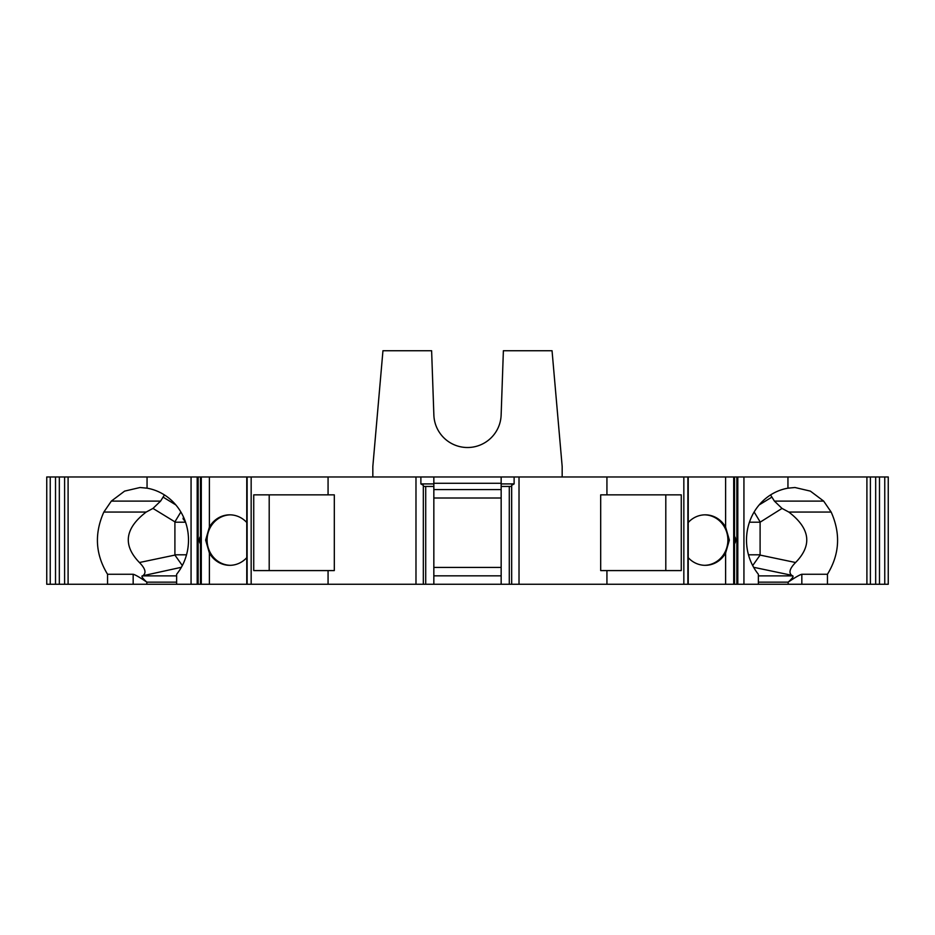 <?xml version="1.0" encoding="UTF-8"?>
<svg xmlns="http://www.w3.org/2000/svg" width="935" height="935" viewBox="0 0 935 935"><rect width="100%" height="100%" fill="white"/><g stroke="black" fill="none" stroke-linecap="round" stroke-linejoin="round"><path stroke-width="1.4" d="M269.198 570.584L269.198 494.849M253.736 494.849L253.736 570.584L334.309 570.584L334.309 494.849L253.736 494.849M230.29 514.846A25.245 23.726 -90 0 0 207.102 540.079A25.245 23.726 -90 0 0 230.29 565.313M176.633 575.89L142.178 575.89L181.355 567.3M142.178 575.89C141.325 576.521 142.88 578.613 146.83 582.154C139.794 577.362 135.236 574.733 133.167 574.265L107.548 574.265C95.417 554.432 94.19 533.698 103.843 512.064L146.176 512.064C124.846 528.38 122.59 545.198 139.42 562.519L174.903 555.086L182.325 565.535M174.903 555.086L174.903 521.859L180.852 511.983M55.516 476.967L55.516 584.258L46.75 584.258L46.75 476.967L147.052 476.967L147.052 488.175L140.051 487.509L124.612 491.12L111.335 501.102L160.598 501.102L164.431 494.931M185.422 521.823L183.026 518.761L184.148 518.504M183.026 518.761L183.529 517.113M688.23 557.657A25.245 23.726 90 0 0 705.259 565.324A25.245 23.726 90 0 0 725.618 553.029L729.358 540.079L725.618 527.13A25.245 23.726 90 0 0 705.259 514.834A25.245 23.726 90 0 0 688.23 522.501M704.71 514.846A25.245 23.726 -90 0 1 727.897 540.079A25.245 23.726 -90 0 1 704.71 565.313M606.932 494.849L681.264 494.849L681.264 570.584L600.691 570.584L600.691 494.849L606.932 494.849L606.932 476.967L683.836 476.967L683.836 584.258L688.113 584.258L688.113 476.967L683.836 476.967M665.802 494.849L665.802 570.584M501.16 498.004L433.84 498.004M147.052 476.967L606.932 476.967M725.618 527.13L725.618 476.967L688.113 476.967M725.618 476.967L734.513 476.967L734.513 584.258L737.808 584.258L737.808 476.967L734.513 476.967M743.933 476.967L743.933 584.258L866.909 584.258L866.909 476.967L737.808 476.967M866.909 476.967L888.25 476.967L888.25 584.258L879.484 584.258L879.484 476.967M866.909 584.258L879.484 584.258M743.933 584.258L737.808 584.258M688.23 476.967L688.23 584.258L734.513 584.258M55.516 584.258L683.836 584.258M562.169 476.967L562.169 466.448L552.047 350.742L503.381 350.742L501.137 415.035A33.66 33.66 0 0 1 467.5 447.514A33.66 33.66 0 0 1 433.863 415.035L431.619 350.742L382.953 350.742L372.831 466.448L372.831 476.967M870.403 584.258L870.403 476.967M884.755 476.967L884.755 584.258M875.674 476.967L875.674 584.258M787.948 476.967L787.948 488.175L794.949 487.509L810.376 491.12L823.665 501.102L831.157 512.064C840.81 533.675 839.583 554.408 827.452 574.265L827.452 584.258M823.665 501.102L774.402 501.102L770.557 494.942M758.367 584.258L758.367 574.265A52.594 49.426 -90 0 1 749.508 522.01A52.594 49.426 -90 0 1 787.948 488.175M831.157 512.064L788.824 512.064C810.224 528.474 812.48 545.292 795.58 562.519L760.097 555.086L760.108 522.197L749.449 522.197M827.452 574.265L801.833 574.265L801.833 584.258M795.58 562.519C789.853 568.328 788.532 572.571 791.618 575.259L792.822 575.89C793.686 576.509 792.132 578.59 788.17 582.154C795.253 577.351 799.799 574.721 801.833 574.265M774.402 501.102L782.022 508.418L760.108 522.197M788.824 512.064L782.022 508.418M760.097 555.086L752.698 565.57M760.097 521.859L754.148 511.994M606.932 584.258L606.932 570.584M735.646 540.079C735.074 536 734.7 536 734.536 540.079C734.665 544.217 735.039 544.217 735.646 540.079M328.068 494.849L328.068 476.967M328.068 584.258L328.068 570.584M415.981 584.258L415.981 476.967M519.019 476.967L519.019 584.258M423.321 584.258L423.321 485.323L423.321 486.434L433.84 486.434L433.84 483.921L420.879 483.921L423.321 485.323M420.879 483.921L420.879 476.967M433.84 476.967L433.84 483.921M433.84 584.258L433.84 486.434M433.84 483.278L501.16 483.278M501.16 489.589L433.84 489.589M501.16 584.258L501.16 486.434L511.679 486.434L511.679 485.323L514.121 483.921L514.121 476.967M501.16 476.967L501.16 486.434M501.16 483.921L514.121 483.921M511.655 486.434L511.679 584.258L511.679 485.323M501.16 575.843L433.84 575.843M501.16 567.428L433.84 567.428M147.052 488.175A52.594 49.426 90 0 1 185.492 522.01A52.594 49.426 90 0 1 176.633 574.265L176.633 584.258M246.77 557.657A25.245 23.726 90 0 1 229.741 565.324A25.245 23.726 90 0 1 209.382 553.029L205.642 540.079L209.382 527.13A25.245 23.726 90 0 1 229.741 514.834A25.245 23.726 90 0 1 246.77 522.501M199.354 540.079C199.926 544.158 200.3 544.158 200.464 540.079C200.312 536 199.95 536 199.354 540.079M139.42 562.519C145.112 568.316 146.433 572.571 143.382 575.259M146.176 512.064L152.978 508.418L160.598 501.102M111.335 501.102L103.843 512.064M68.091 584.258L68.091 476.967M107.548 574.265L107.548 584.258M176.633 582.154L146.83 582.154L146.83 584.258M50.245 584.258L50.245 476.967M64.597 476.967L64.597 584.258M59.326 584.258L59.326 476.967M758.367 582.154L788.17 582.154L788.17 584.258M174.892 554.806L186.521 554.806M185.551 522.197L174.892 522.197M163.298 497.233L175.803 504.9M791.618 575.259L753.645 567.3M792.822 575.89L758.367 575.89M759.197 504.9L771.702 497.233M687.879 584.258L687.879 476.967M725.618 584.258L725.618 553.029M736.85 584.258L736.85 476.967M733.706 584.258L733.706 476.967M509.283 584.258L509.283 486.434M425.717 584.258L425.717 486.434M251.164 584.258L251.164 476.967M191.067 584.258L191.067 476.967M247.12 584.258L247.12 476.967M246.887 584.258L246.887 476.967M209.382 584.258L209.382 553.029M209.382 527.13L209.382 476.967M201.294 584.258L201.294 476.967M198.15 584.258L198.15 476.967M197.191 584.258L197.191 476.967M133.167 574.265L133.167 584.258M174.903 521.859L152.978 508.418M760.108 554.806L748.479 554.806M246.77 584.258L246.77 476.967M200.487 584.258L200.487 476.967"/></g></svg>
